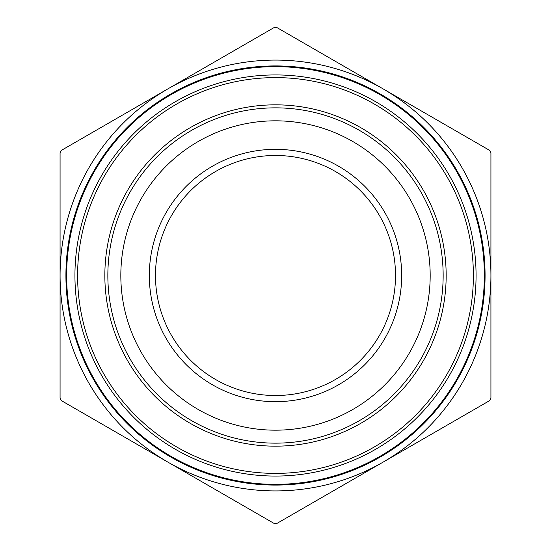 <?xml version="1.0" encoding="UTF-8"?>
<svg xmlns="http://www.w3.org/2000/svg" width="551" height="551" viewBox="0 0 551 551"><rect width="100%" height="100%" fill="white"/><g stroke="black" fill="none" stroke-linecap="round" stroke-linejoin="round"><path stroke-width="0.83" d="M490.927 275.5L490.927 152.723A247.957 247.957 0 0 0 489.536 150.327L276.884 27.55A247.957 247.957 0 0 0 274.116 27.55L61.464 150.327A247.957 247.957 0 0 0 60.073 152.723L60.073 398.277A247.957 247.957 0 0 0 61.464 400.673L274.116 523.45A247.957 247.957 0 0 0 276.884 523.45L489.536 400.673A247.957 247.957 0 0 0 490.927 398.277L490.927 275.5A215.427 215.427 0 0 1 167.786 462.062A215.427 215.427 0 0 1 167.786 88.938A215.427 215.427 0 0 1 490.927 275.5M66.23 275.5A209.27 209.27 0 0 1 380.135 94.269A209.27 209.27 0 0 1 380.135 456.731A209.27 209.27 0 0 1 66.23 275.5M155.478 275.5A120.022 120.022 0 0 0 335.511 379.439A120.022 120.022 0 0 0 335.511 171.561A120.022 120.022 0 0 0 155.478 275.5M149.321 275.5A126.179 126.179 0 0 1 338.589 166.23A126.179 126.179 0 0 1 338.589 384.77A126.179 126.179 0 0 1 149.321 275.5M120.827 275.5A154.673 154.673 0 0 1 352.84 141.545A154.673 154.673 0 0 1 352.84 409.455A154.673 154.673 0 0 1 120.827 275.5M66.643 275.5A208.857 208.857 0 0 0 379.928 456.373A208.857 208.857 0 0 0 379.928 94.627A208.857 208.857 0 0 0 66.643 275.5M74.936 275.5A200.564 200.564 0 0 1 375.782 101.804A200.564 200.564 0 0 1 375.782 449.196A200.564 200.564 0 0 1 74.936 275.5M77.601 275.5A197.899 197.899 0 0 0 374.446 446.882A197.899 197.899 0 0 0 374.446 104.118A197.899 197.899 0 0 0 77.601 275.5M65.92 275.5A209.58 209.58 0 0 1 380.286 94.001A209.58 209.58 0 0 1 380.286 456.999A209.58 209.58 0 0 1 65.92 275.5M104.842 275.5A170.658 170.658 0 0 0 360.829 423.299A170.658 170.658 0 0 0 360.829 127.701A170.658 170.658 0 0 0 104.842 275.5M107.851 275.5A167.649 167.649 0 0 1 359.328 130.311A167.649 167.649 0 0 1 359.328 420.688A167.649 167.649 0 0 1 107.851 275.5"/></g></svg>
